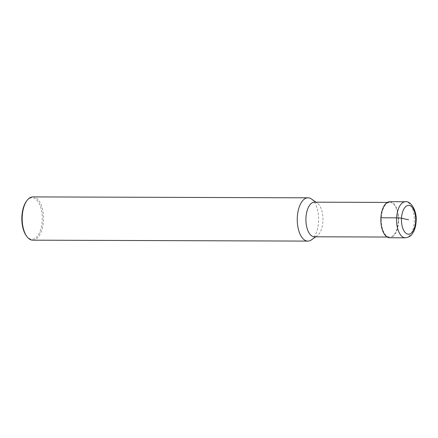 <?xml version="1.0" encoding="UTF-8"?>
<svg xmlns="http://www.w3.org/2000/svg" width="438" height="438" viewBox="0 0 438 438"><rect width="100%" height="100%" fill="white"/><g stroke="black" fill="none" stroke-linecap="round" stroke-linejoin="round"><path stroke-width="0.33" stroke-dasharray="2.19 1.64" d="M398.224 221.595A17.312 8.536 -89.8 0 1 389.689 237.04A17.312 8.536 -89.8 0 1 381.268 217.867A17.312 8.536 90.2 0 1 389.804 202.422A17.312 8.536 90.2 0 1 398.224 221.595M314.5 202.17A17.312 8.536 90.2 0 1 317.287 203.133A17.312 8.536 90.2 0 1 322.921 221.343A17.312 8.536 -89.8 0 1 317.178 235.847A17.312 8.536 -89.8 0 1 314.385 236.788M311.341 239.914A21.637 10.665 -89.8 0 0 318.519 221.787A21.637 10.665 90.2 0 0 311.478 199.022M32.916 196.903A21.637 10.665 90.2 0 1 43.439 220.872A21.637 10.665 -89.8 0 1 32.768 240.177M26.209 235.606A20.734 10.222 -89.8 0 0 42.212 220.774A20.734 10.222 90.2 0 0 37.35 200.741A20.734 10.222 90.2 0 0 26.324 201.431M389.804 201.699A18.029 8.886 -89.8 0 1 398.58 221.672A18.029 8.886 -89.8 0 1 389.683 237.763M405.374 237.812A18.029 8.886 90.2 0 0 414.266 221.727A18.029 8.886 90.2 0 0 405.495 201.754M387.197 237.035L389.689 237.04M387.312 202.411L389.804 202.422M317.287 203.133L315.935 202.175M317.178 235.847L315.82 236.794"/><path stroke-width="0.66" d="M387.197 237.035L314.385 236.788A17.312 8.536 -89.8 0 1 305.965 217.615A17.312 8.536 90.2 0 1 314.5 202.17L387.312 202.411M315.935 202.175L311.478 199.022A21.637 10.665 90.2 0 0 307.996 197.823A21.637 10.665 90.2 0 0 297.325 217.128A21.637 10.665 -89.8 0 0 307.848 241.097A21.637 10.665 -89.8 0 0 311.341 239.914L315.82 236.794M307.848 241.097L32.768 240.177A21.637 10.665 -89.8 0 1 26.74 236.35A21.637 10.665 -89.8 0 1 22.245 216.213A21.637 10.665 90.2 0 1 26.855 200.692A21.637 10.665 90.2 0 1 32.916 196.903L307.996 197.823M26.855 200.692L26.324 201.431A20.734 10.222 90.2 0 0 21.9 216.306A20.734 10.222 -89.8 0 0 26.209 235.606L26.74 236.35M380.912 217.79L396.604 217.845A18.029 8.886 90.2 0 0 405.374 237.812L389.683 237.763A18.029 8.886 -89.8 0 1 380.912 217.79A18.029 8.886 -89.8 0 1 389.804 201.699L405.495 201.754A18.029 8.886 90.2 0 0 396.604 217.845A3.608 0.334 3.2 0 1 401.504 218.239L408.572 219.794M401.504 218.239A14.427 7.112 90.2 0 0 407.767 234.133A14.427 7.112 90.2 0 0 415.635 221.349A14.427 7.112 90.2 0 0 409.371 205.455A14.427 7.112 90.2 0 0 401.504 218.239M405.374 237.812C411.457 236.821 411.813 234.314 413.527 231.866C415.016 228.91 415.876 225.466 416.1 221.54C417.222 210.47 410.483 200.609 405.495 201.754"/></g></svg>
